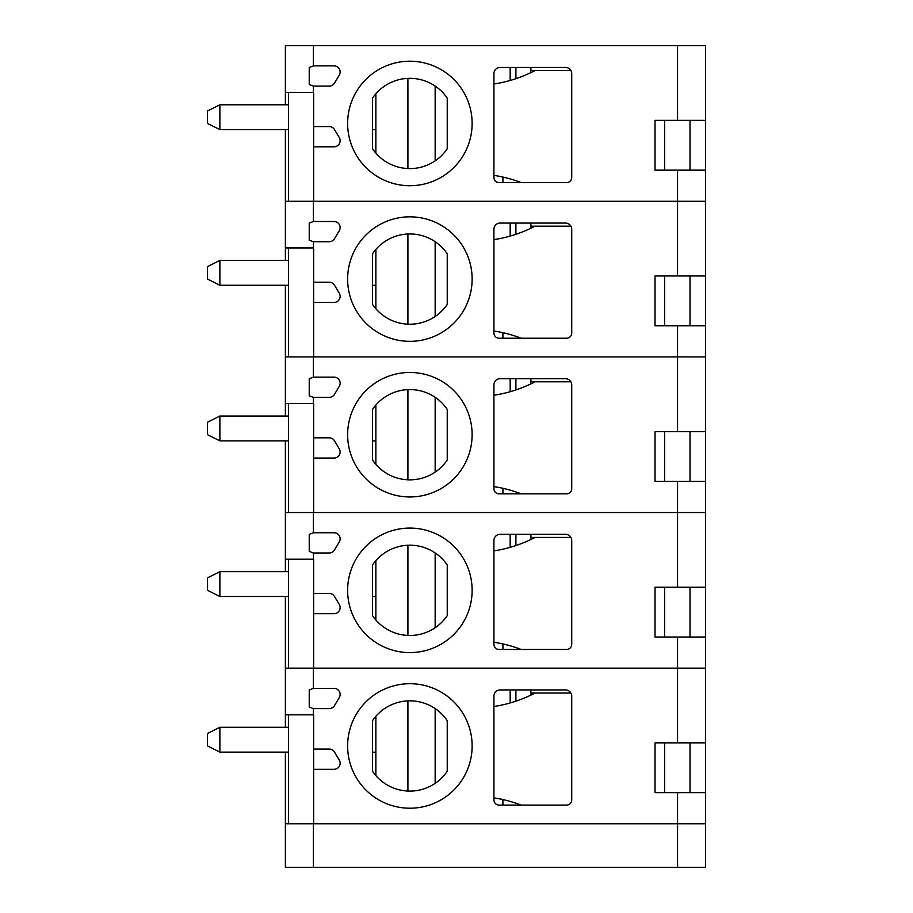 <?xml version="1.0" encoding="UTF-8"?>
<svg xmlns="http://www.w3.org/2000/svg" width="913" height="913" viewBox="0 0 913 913"><rect width="100%" height="100%" fill="white"/><g stroke="black" fill="none" stroke-linecap="round" stroke-linejoin="round"><path stroke-width="1.37" d="M313.638 613.684L334.055 613.684A6.083 6.083 0 0 0 339.271 604.474L334.478 596.451A6.174 6.174 0 0 0 329.171 593.45L313.638 593.45L313.638 668.145L705.566 668.145L705.566 637.023L655.032 637.023L655.032 587.23L677.56 587.23L677.56 512.524L705.566 512.524L705.566 481.402L655.032 481.402L655.032 431.598L677.56 431.598L677.56 356.903L705.566 356.903L705.566 325.77L655.032 325.77L655.032 275.977L677.56 275.977L677.56 201.271L705.566 201.271L705.566 170.149L655.032 170.149L655.032 120.345L677.56 120.345L677.56 45.65L705.566 45.65L705.566 170.149M313.638 593.45L313.638 559.213L285.381 559.213L285.381 512.524L705.566 512.524L705.566 637.023M313.399 532.758L334.055 532.758A6.083 6.083 0 0 1 339.271 541.968L334.478 549.98A6.174 6.174 0 0 1 329.171 552.993L313.342 552.993L309.233 551.418L309.233 534.322L313.399 532.758L313.399 512.524M409.88 652.59A62.255 62.255 0 0 1 355.967 559.213A62.255 62.255 0 0 1 463.793 559.213A62.255 62.255 0 0 1 409.88 652.59M493.922 540.542L493.922 644.293A5.181 5.181 0 0 0 499.103 649.474L566.551 649.474A5.181 5.181 0 0 0 571.732 644.293L571.732 540.542A6.22 6.22 0 0 0 565.512 534.31L500.141 534.31A6.22 6.22 0 0 0 493.922 540.542M530.898 534.31L530.898 537.426L535.064 537.426A201.647 158.143 90 0 1 493.922 550.859M530.898 537.426L530.464 539.697M502.915 643.939L502.915 649.474M510.173 534.31L510.173 547.344M313.638 749.071L313.638 769.305L334.055 769.305A6.083 6.083 0 0 0 339.271 760.095L334.478 752.072A6.174 6.174 0 0 0 329.171 749.071L313.638 749.071L313.638 714.833L285.381 714.833L285.381 596.497M285.381 571.664L285.381 559.213M705.566 587.23L677.56 587.23M372.527 564.999A45.136 45.136 0 0 1 447.233 564.999L447.233 615.67A45.136 45.136 0 0 1 372.527 615.67L372.527 564.999M664.607 587.23L664.607 637.023M288.497 571.664L219.885 571.664L219.885 596.497L288.497 596.497M375.871 596.566L372.527 596.566M219.885 596.497L207.434 590.277L207.434 577.883L219.885 571.664M570.899 537.426L535.064 537.426M375.871 620.007L375.871 560.673M493.922 642.273A201.647 158.143 90 0 1 521.209 649.474M313.638 458.052L334.055 458.052A6.083 6.083 0 0 0 339.271 448.842L334.478 440.831A6.174 6.174 0 0 0 329.171 437.829L313.638 437.829L313.638 512.524L677.56 512.524L677.56 481.402M313.638 437.829L313.638 403.592L285.381 403.592L285.381 356.903L705.566 356.903L705.566 481.402M313.399 377.126L334.055 377.126A6.083 6.083 0 0 1 339.271 386.336L334.478 394.359A6.174 6.174 0 0 1 329.171 397.36L313.342 397.36L309.233 395.797L309.233 378.701L313.399 377.126L313.399 356.903M409.88 496.957A62.255 62.255 0 0 1 355.967 403.592A62.255 62.255 0 0 1 463.793 403.592A62.255 62.255 0 0 1 409.88 496.957M493.922 384.909L493.922 488.672A5.181 5.181 0 0 0 499.103 493.853L566.551 493.853A5.181 5.181 0 0 0 571.732 488.672L571.732 384.909A6.22 6.22 0 0 0 565.512 378.69L500.141 378.69A6.22 6.22 0 0 0 493.922 384.909M530.898 378.69L530.898 381.805L535.064 381.805A201.647 158.143 90 0 1 493.922 395.226M530.898 381.805L530.464 384.065M502.915 488.318L502.915 493.853M500.141 378.69L510.173 378.69L510.173 391.711M285.381 512.524L285.381 440.876M285.381 416.043L285.381 403.592M705.566 431.598L677.56 431.598M372.527 409.378A45.136 45.136 0 0 1 447.233 409.378L447.233 460.049A45.136 45.136 0 0 1 372.527 460.049L372.527 409.378M664.607 431.598L664.607 481.402M288.497 416.043L219.885 416.043L219.885 440.876L288.497 440.876M375.871 440.933L372.527 440.933M219.885 440.876L207.434 434.645L207.434 422.263L219.885 416.043M570.899 381.805L535.064 381.805M375.871 464.375L375.871 405.052M493.922 486.64A201.647 158.143 90 0 1 521.209 493.853M313.638 302.431L334.055 302.431A6.083 6.083 0 0 0 339.271 293.221L334.478 285.198A6.174 6.174 0 0 0 329.171 282.197L313.638 282.197L313.638 356.903L677.56 356.903L677.56 325.77M313.638 282.197L313.638 247.959L285.381 247.959L285.381 201.271L705.566 201.271L705.566 325.77M313.399 221.505L334.055 221.505A6.083 6.083 0 0 1 339.271 230.715L334.478 238.738A6.174 6.174 0 0 1 329.171 241.74L313.342 241.74L309.233 240.165L309.233 223.08L313.399 221.505L313.399 201.271M409.88 341.336A62.255 62.255 0 0 1 355.967 247.959A62.255 62.255 0 0 1 463.793 247.959A62.255 62.255 0 0 1 409.88 341.336M493.922 229.289L493.922 333.04A5.181 5.181 0 0 0 499.103 338.221L566.551 338.221A5.181 5.181 0 0 0 571.732 333.04L571.732 229.289A6.22 6.22 0 0 0 565.512 223.057L500.141 223.057A6.22 6.22 0 0 0 493.922 229.289M530.898 223.057L530.898 226.173L535.064 226.173A201.647 158.143 90 0 1 493.922 239.605M530.898 226.173L530.464 228.444M502.915 332.686L502.915 338.221M500.141 223.057L510.173 223.057L510.173 236.09M285.381 356.903L285.381 285.255M285.381 260.41L285.381 247.959M705.566 275.977L677.56 275.977M372.527 253.757A45.136 45.136 0 0 1 447.233 253.757L447.233 304.417A45.136 45.136 0 0 1 372.527 304.417L372.527 253.757M664.607 275.977L664.607 325.77M288.497 260.41L219.885 260.41L219.885 285.255L288.497 285.255M375.871 285.312L372.527 285.312M219.885 285.255L207.434 279.024L207.434 266.642L219.885 260.41M570.899 226.173L535.064 226.173M375.871 308.754L375.871 249.42M493.922 331.02A201.647 158.143 90 0 1 521.209 338.221M313.638 146.81L334.055 146.81A6.083 6.083 0 0 0 339.271 137.601L334.478 129.578A6.174 6.174 0 0 0 329.171 126.576L313.638 126.576L313.638 201.271L677.56 201.271L677.56 170.149M313.638 126.576L313.638 92.339L285.381 92.339L285.381 45.65L677.56 45.65M313.399 65.884L334.055 65.884A6.083 6.083 0 0 1 339.271 75.094L334.478 83.106A6.174 6.174 0 0 1 329.171 86.107L313.342 86.107L309.233 84.544L309.233 67.448L313.399 65.884L313.399 45.65M409.88 185.716A62.255 62.255 0 0 1 355.967 92.339A62.255 62.255 0 0 1 463.793 92.339A62.255 62.255 0 0 1 409.88 185.716M493.922 73.668L493.922 177.419A5.181 5.181 0 0 0 499.103 182.6L566.551 182.6A5.181 5.181 0 0 0 571.732 177.419L571.732 73.668A6.22 6.22 0 0 0 565.512 67.436L500.141 67.436A6.22 6.22 0 0 0 493.922 73.668M530.898 67.436L530.898 70.552L535.064 70.552A201.647 158.143 90 0 1 493.922 83.985M530.898 70.552L530.464 72.823M502.915 177.065L502.915 182.6M510.173 67.436L510.173 80.458M285.381 201.271L285.381 129.623M285.381 104.79L285.381 92.339M705.566 120.345L677.56 120.345M372.527 98.125A45.136 45.136 0 0 1 447.233 98.125L447.233 148.796A45.136 45.136 0 0 1 372.527 148.796L372.527 98.125M664.607 120.345L664.607 170.149M288.497 104.79L219.885 104.79L219.885 129.623L288.497 129.623M375.871 129.692L372.527 129.692M219.885 129.623L207.434 123.403L207.434 111.009L219.885 104.79M570.899 70.552L535.064 70.552M375.871 153.122L375.871 93.799M493.922 175.399A201.647 158.143 90 0 1 521.209 182.6M313.399 867.35L313.399 823.777L285.381 823.777L285.381 867.35L705.566 867.35L705.566 792.655L655.032 792.655L655.032 742.851L677.56 742.851L677.56 668.145L705.566 668.145L705.566 792.655M313.399 823.777L705.566 823.777L677.56 823.777L677.56 792.655M313.638 769.305L313.638 823.777L677.56 823.777L677.56 867.35M285.381 668.145L677.56 668.145L677.56 637.023M313.399 688.379L334.055 688.379A6.083 6.083 0 0 1 339.271 697.589L334.478 705.612A6.174 6.174 0 0 1 329.171 708.614L313.342 708.614L309.233 707.039L309.233 689.954L313.399 688.379L313.399 668.145M409.88 808.21A62.255 62.255 0 0 1 355.967 714.833A62.255 62.255 0 0 1 463.793 714.833A62.255 62.255 0 0 1 409.88 808.21M493.922 696.163L493.922 799.914A5.181 5.181 0 0 0 499.103 805.095L566.551 805.095A5.181 5.181 0 0 0 571.732 799.914L571.732 696.163A6.22 6.22 0 0 0 565.512 689.943L500.141 689.943A6.22 6.22 0 0 0 493.922 696.163M530.898 689.943L530.898 693.047L535.064 693.047A201.647 158.143 90 0 1 493.922 706.479M530.898 693.047L530.464 695.318M502.915 799.56L502.915 805.095M510.173 689.943L510.173 702.964M285.381 823.777L285.381 752.129M285.381 727.284L285.381 714.833M705.566 742.851L677.56 742.851M372.527 720.631A45.136 45.136 0 0 1 447.233 720.631L447.233 771.291A45.136 45.136 0 0 1 372.527 771.291L372.527 720.631M664.607 742.851L664.607 792.655M288.497 727.284L219.885 727.284L219.885 752.129L288.497 752.129M375.871 752.186L372.527 752.186M219.885 752.129L207.434 745.898L207.434 733.516L219.885 727.284M570.899 693.047L535.064 693.047M375.871 775.628L375.871 716.294M493.922 797.894A201.647 158.143 90 0 1 521.209 805.095M313.399 559.213L313.399 552.993M515.902 534.31L515.902 545.552M407.906 545.255L407.906 635.425M435.159 552.947L435.159 627.733M313.399 403.592L313.399 397.36M515.902 378.69L515.902 389.931M407.906 389.623L407.906 479.804M435.159 397.326L435.159 472.101M313.399 247.959L313.399 241.74M515.902 223.057L515.902 234.31M407.906 234.002L407.906 324.172M435.159 241.694L435.159 316.48M313.399 92.339L313.399 86.107M515.902 67.436L515.902 78.678M407.906 78.37L407.906 168.551M435.159 86.073L435.159 160.848M313.399 714.833L313.399 708.614M515.902 689.943L515.902 701.184M407.906 700.876L407.906 791.046M435.159 708.568L435.159 783.354M288.497 559.213L288.497 668.145M690.011 587.23L690.011 637.023M288.497 403.592L288.497 512.524M690.011 431.598L690.011 481.402M288.497 247.959L288.497 356.903M690.011 275.977L690.011 325.77M288.497 92.339L288.497 201.271M690.011 120.345L690.011 170.149M288.497 714.833L288.497 823.777M690.011 742.851L690.011 792.655"/></g></svg>
